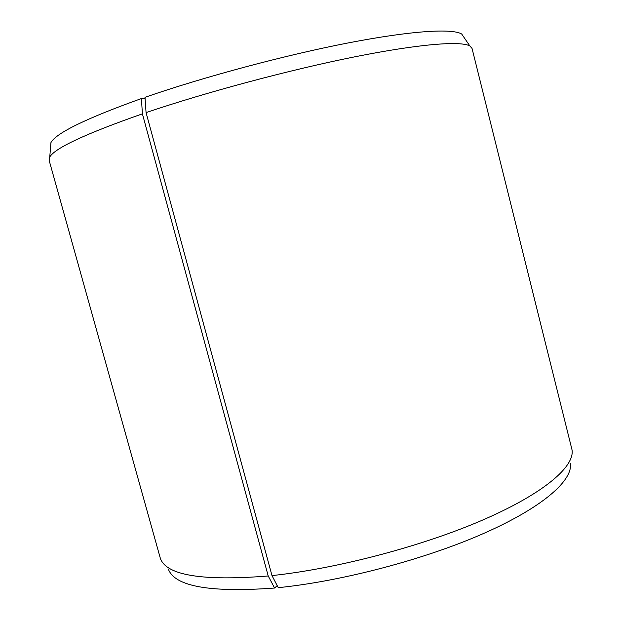 <?xml version="1.0" encoding="UTF-8"?>
<svg xmlns="http://www.w3.org/2000/svg" width="621" height="621" viewBox="0 0 621 621"><rect width="100%" height="100%" fill="white"/><g stroke="black" fill="none" stroke-linecap="round" stroke-linejoin="round"><path stroke-width="0.93" d="M277.207 585.642L274.567 588.033C210.511 592.737 175.153 586.542 168.485 569.457M570.381 463.274C573.059 480.072 543.693 506.767 484.776 532.95C425.99 559.079 342.466 581.209 278.255 587.668L271.99 575.589L146.067 112.603L144.988 97.311C204.099 76.825 285.171 55.122 348.583 42.849C412.111 30.569 452.554 28.302 461.713 34.039L469.887 45.993C460.992 40.8 420.013 43.796 354.995 56.775C290.085 69.746 206.746 92.032 146.067 112.603M274.567 588.033L268.218 575.985C202.632 581.225 166.7 575.419 160.42 558.582L49.082 160.171L49.758 156.997C54.966 148.046 85.845 133.67 142.403 113.845L141.417 98.553C86.303 118.347 56.146 133.018 50.953 142.566L50.604 146.828M469.887 45.993L472.038 48.415L572.019 449.829C574.867 466.247 544.865 492.849 484.279 519.35C423.84 545.797 337.808 568.595 271.99 575.589M464.128 37.57L461.713 34.039M141.417 98.553L145.073 98.483M268.218 575.985L142.403 113.845M50.953 142.566L49.758 156.997"/></g></svg>
